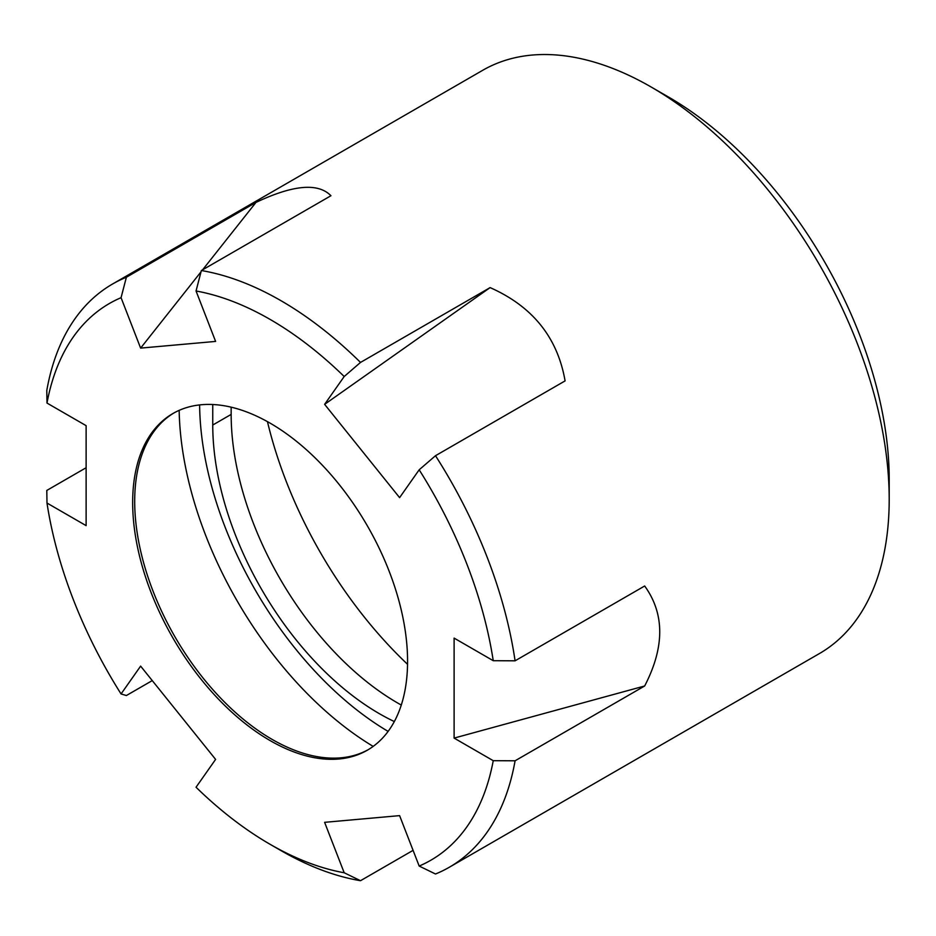 <?xml version="1.0" encoding="UTF-8"?>
<svg xmlns="http://www.w3.org/2000/svg" width="936" height="936" viewBox="0 0 936 936"><rect width="100%" height="100%" fill="white"/><g stroke="black" fill="none" stroke-linecap="round" stroke-linejoin="round"><path stroke-width="1.4" d="M368.328 749.619A194.384 112.226 60 0 1 321.2 757.282A194.384 112.226 60 0 1 272.154 739.417A194.384 112.226 60 0 1 143.746 449.923A194.384 112.226 60 0 1 173.944 412.951M270.118 740.587A194.384 112.226 60 0 1 143.126 569.299A194.384 112.226 60 0 1 172.926 413.525A194.384 112.226 60 0 1 270.118 423.154A194.384 112.226 60 0 1 397.11 594.454A194.384 112.226 60 0 1 367.31 750.216A194.384 112.226 60 0 1 270.118 740.587M407.546 664.303A306.119 176.74 60 0 1 267.45 421.645M46.987 503.041L86.124 525.634L86.124 425.658L46.987 403.065L46.8 390.452A336.738 194.419 60 0 1 112.577 284.006L482.719 70.294A336.738 194.419 60 0 1 651.093 86.978L668.409 96.97A312.25 180.274 60 0 1 889.2 479.396L889.2 499.391A336.738 194.419 60 0 1 819.456 653.539L449.303 867.251A336.738 194.419 60 0 1 435.497 874.002L419.176 866.057L399.602 815.63L324.616 822.334L344.191 872.761A321.434 185.574 60 0 1 270.118 844.319A321.434 185.574 60 0 1 196.045 787.235L215.608 759.4L140.622 666.116L121.06 693.95A321.434 185.574 60 0 1 46.987 503.041L46.8 490.441L86.124 467.731M668.409 96.97L651.093 86.978A336.738 194.419 60 0 1 889.2 499.391M201.029 271.814L140.622 348.11L215.608 341.418L196.045 290.991A321.434 185.574 60 0 1 270.118 319.422A321.434 185.574 60 0 1 344.191 376.518L360.512 362.431L490.101 287.609C532.537 306.4 557.54 337.498 565.087 380.894L435.497 455.715A336.738 194.419 60 0 1 515.081 660.816L644.67 585.995C664.747 613.829 664.747 647.162 644.67 685.983L454.112 738.094L493.237 760.687A321.434 185.574 60 0 1 419.176 866.057M196.045 290.991L201.357 270.539A336.738 194.419 60 0 1 280.94 300.678A336.738 194.419 60 0 1 360.512 362.431M344.191 872.761L360.512 880.706A336.738 194.419 60 0 1 280.94 850.567L270.118 844.319M493.237 760.687L515.081 760.792L644.67 685.983M515.081 760.792A336.738 194.419 60 0 1 449.303 867.251M360.512 880.706L413.08 850.356M454.112 738.094L454.112 638.106L493.237 660.699L515.081 660.816M490.101 287.609L324.616 404.352L399.602 497.636L419.176 469.802A321.434 185.574 60 0 1 493.237 660.699M324.616 404.352L344.191 376.518M140.622 348.11L121.06 297.683L126.383 277.243L255.961 202.422C293.12 184.837 318.111 182.602 330.946 195.729L201.357 270.539M46.987 403.065A321.434 185.574 60 0 1 121.06 297.683M121.06 693.95L126.383 695.53L152.264 680.589M112.577 284.006A336.738 194.419 60 0 1 126.383 277.243M419.176 469.802L435.497 455.715M401.287 705.054A235.72 136.094 60 0 1 231.157 414.414L231.157 407.172M394.325 721.551A235.72 136.094 60 0 1 212.753 425.026L212.753 404.516M255.961 202.422L202.609 269.825M373.171 746.402A280.215 161.788 60 0 1 179.162 410.354M388.112 731.402A269.615 155.657 60 0 1 199.625 404.914M212.753 425.026L231.157 414.414"/></g></svg>
